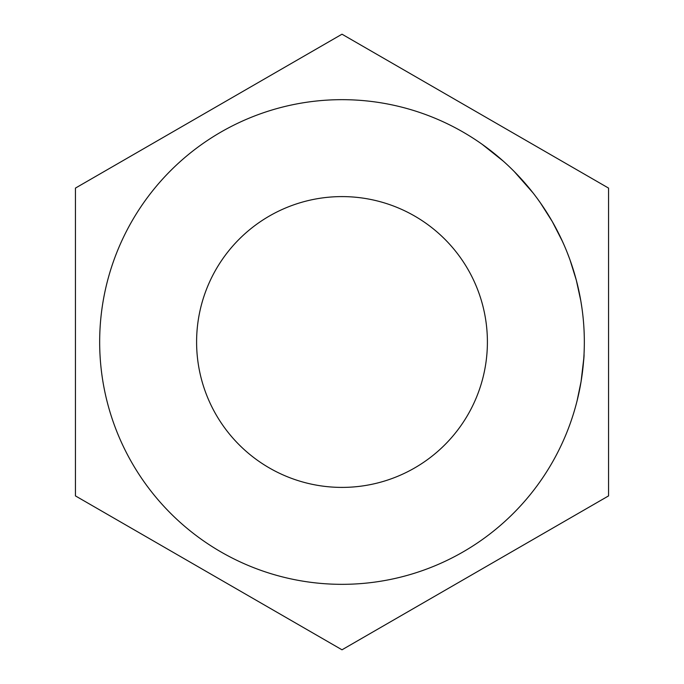 <?xml version="1.0" encoding="UTF-8"?>
<svg xmlns="http://www.w3.org/2000/svg" width="684" height="684" viewBox="0 0 684 684"><rect width="100%" height="100%" fill="white"/><g stroke="black" fill="none" stroke-linecap="round" stroke-linejoin="round"><path stroke-width="1.03" d="M196.599 342A145.401 145.401 0 0 1 342 196.599A145.401 145.401 0 0 1 487.401 342A145.401 145.401 0 0 1 342 487.401A145.401 145.401 0 0 1 196.599 342M583.751 358.749L581.067 381.612L577.082 400.815M584.025 354.158C584.281 355.8 583.298 364.94 581.075 381.587M581.067 381.612L579.964 387.768M579.887 388.17L577.399 399.559M99.667 342A242.333 242.333 0 0 0 342 584.333A242.333 242.333 0 0 0 584.333 342A242.333 242.333 0 0 0 342 99.667A242.333 242.333 0 0 0 99.667 342M75.437 188.1L75.437 495.9L342 649.8L608.563 495.9L608.563 188.1L342 34.2L75.437 188.1M567.412 253.046L569.815 259.381M570.037 259.997L576.321 280.218L580.81 300.849M580.921 301.507L581.964 308.245M518.181 175.608L523.893 181.876M524.833 182.953L528.604 187.399M528.33 187.065L531.511 190.981M532.066 191.665L532.511 192.238M514.24 171.539L532.913 192.751M556.237 228.738L561.051 238.374M561.179 238.631L564.189 245.282M537.675 199.053L541.66 204.67M542.985 206.611L546.849 212.544M549.509 216.845L550.423 218.376M486.606 147.547L496.772 155.533M497.755 156.354L499.183 157.559M482.194 144.341L503.279 161.133M540.351 202.789L552.287 221.573L562.53 241.546M520.721 178.344L527.261 185.792"/></g></svg>
